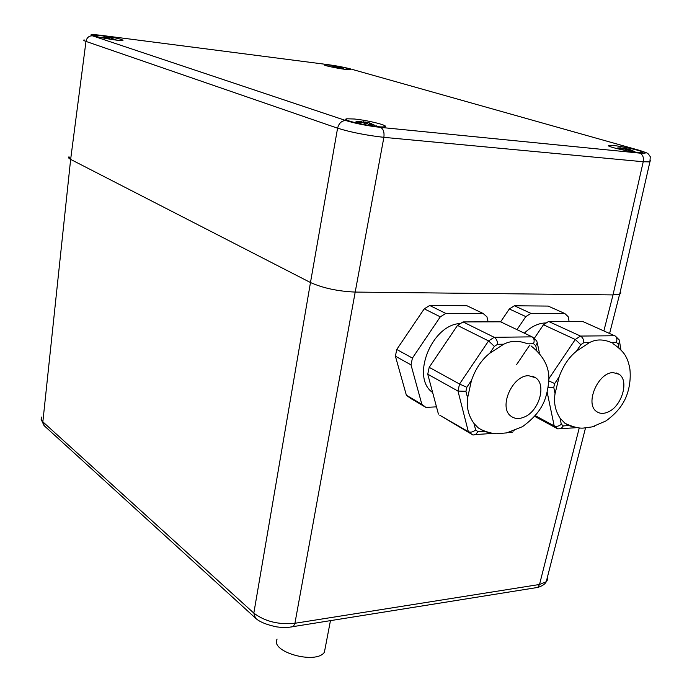 <?xml version="1.0" encoding="UTF-8"?>
<svg xmlns="http://www.w3.org/2000/svg" width="692" height="692" viewBox="0 0 692 692"><rect width="100%" height="100%" fill="white"/><g stroke="black" fill="none" stroke-linecap="round" stroke-linejoin="round"><path stroke-width="1.04" d="M547.502 576.868L547.779 579.221L546.533 581.591L539.526 584.481L294.922 623.284C278.547 624.85 264.846 621.459 253.826 613.112L255.426 618.025M68.992 156.773C68.05 157.447 68.594 158.33 70.645 159.394L310.474 282.535L253.826 613.112L42.852 421.835L41.139 419.369L41.503 417.051M351.804 69.286L638.716 150.147C647.314 152.724 647.625 153.71 639.642 153.105L380.488 127.38C367.322 125.858 355.766 123.583 345.836 120.555C341.658 120.642 338.907 123.185 337.584 128.184L310.474 282.535C323.008 288.123 337.912 291.306 355.195 292.076C337.912 291.306 323.008 288.123 310.474 282.535L70.645 159.394L68.958 156.79M290.718 627.073L293.365 626.58L294.922 623.284L355.195 292.076L613.008 294.922L355.195 292.076L383.878 137.345L643.223 161.746L649.9 161.902L650.35 160.665M620.283 291.591L620.88 293.071L619.928 294.039L613.008 294.922L619.703 294.143L620.88 293.053L620.283 291.591M84.139 39.859C83.222 40.136 83.836 40.655 85.981 41.416C86.803 37.619 88.983 35.759 92.494 35.828C88.784 34.366 91.837 34.219 101.646 35.396L328.094 64.65C336.788 65.852 344.357 67.306 350.801 69.001M44.452 425.952L42.852 421.835L70.645 159.394L85.981 41.416L337.584 128.184C350.818 132.284 366.25 135.329 383.878 137.345C384.484 132.172 383.351 128.85 380.488 127.38M101.854 35.655C115.417 37.662 122.458 39.254 122.977 40.421C120.218 41.451 89.199 35.88 93.403 35.11L101.854 35.655M330.171 65.126C339.158 66.233 353.093 69.382 350.481 69.71C347.938 70.472 320.837 65.264 324.626 64.745L330.171 65.126M613.423 145.51C624.642 146.548 647.625 152.24 642.211 152.681C636.969 153.607 602.438 145.925 609.176 145.355L613.423 145.51M354.339 119.007C368.516 120.339 390.686 126.03 384.371 126.774C377.624 128.202 338.44 119.828 346.882 118.79L354.339 119.007M112.043 38.432L116.801 40.145M112.061 38.328L115.114 39.712L111.767 38.337L111.178 38.302L111.196 39.409M112.865 39.652L111.36 38.553M109.146 37.472L107.476 37.264L107.364 37.775L108.999 38.25L109.682 39.176M107.346 37.775L105.686 38.492M105.66 38.501L106.533 38.069M102.122 37.835L107.476 37.264M105.322 37.394L104.734 36.91L100.141 37.42M109.215 38.501L109.146 37.48L109.89 37.783M112.338 38.302L109.967 37.636L109.578 39.011M104.734 36.91L104.622 37.42M340.992 67.799L341.485 67.825M341.009 67.73L343.829 68.984L340.499 67.721L340.594 68.698M342.315 68.966L340.767 67.98M336.355 67.963L337.341 67.306L339.755 68.56M336.303 67.954L336.589 67.159L336.589 67.79M333.129 67.34L336.589 67.159M334.694 66.458L331.122 66.916M337.834 67.366L337.834 66.899L334.945 66.977M337.834 66.899L338.475 67.349M340.871 67.73L338.578 67.046L338.414 67.513M334.305 66.449L334.245 67.089M630.144 149.654L633.95 151.314L629.928 149.714L630.464 150.155L630.144 151.263M633.439 151.929L630.464 150.155M621.001 149.593L623.163 148.927L625.308 149.161L625.698 150.493L626.312 149.36L628.405 149.948L630.334 151.427M620.923 147.82L617.108 148.045L621.589 148.209L617.792 148.849M625.084 149.091L625.127 148.322L621.528 148.079M625.127 148.322L625.343 148.875L626.122 148.512L625.533 149.853M629.737 149.827L626.122 148.512M370.791 123.652L371.483 123.557M370.817 123.513L375.055 125.425L370.168 123.565L370.133 125.65M373.602 126.143L370.531 124.024M358.395 123.453L361.829 122.579L364.303 122.856L363.949 124.309L365.437 123.072L367.755 123.747L369.519 125.555M360.835 121.463L356.008 121.671L360.748 121.783L355.048 122.674M365.973 123.124L365.964 122.06L361.233 122.095M365.964 122.06L366.95 122.666M370.635 123.332L367.089 122.285L366.725 123.28M364.303 122.856L364.295 123.98M488.491 432.517L484.028 431.28L478.258 427.89L474.011 423.504C468.519 415.823 466.382 407.294 467.593 397.917L471.468 380.384C475.638 368.646 481.727 359.606 489.737 353.257L494.373 346.372L497.583 344.305C497.496 341.061 496.372 338.725 494.209 337.307L488.569 340.922L459.531 384.017L457.983 391.067L468.337 431.67L472.515 434.749M494.373 346.372L488.569 340.922L457.49 325.422L429.196 367.331L459.531 384.017L466.815 387.286L471.468 380.384M532.096 336.857L494.209 337.307L463.043 321.927L500.593 321.815L532.209 336.909C534.189 338.345 534.639 340.62 533.558 343.734L527.598 343.829C518.853 340.403 510.904 340.533 503.75 344.209L489.737 353.257M533.558 343.734L535.729 345.671L537.303 342.964L536.672 340.801M513.248 431.055L514.121 430.735M484.028 431.28L477.913 431.678L475.629 434.559L473.008 435.034L439.792 415.243L473.008 435.034M477.913 431.678L475.62 429.905C473.112 432.067 470.681 432.656 468.337 431.67L439.792 415.243M467.593 397.917L465.932 391.3L457.983 391.067L427.751 374.208L438.417 414.067M429.196 367.331L427.751 374.208M463.043 321.927L457.49 325.422M528.662 375.713L535.738 377.823C546.654 384.986 538.973 411.135 524.406 416.991C519.242 419.222 514.796 418.971 511.068 416.238C498.188 407.7 512.21 375.202 528.662 375.713M432.647 392.52C410.572 377.737 431.687 324.427 460.318 323.536M488.111 321.858L486.943 316.832L483.128 313.485L466.832 305.7L429.697 305.475L424.248 308.831L396.758 349.469L395.4 356.181L406.377 395.218L410.399 398.263L425.874 407.38L436.488 406.853M483.128 313.485L445.795 313.415L429.697 305.475M445.795 313.415L440.294 316.841L424.248 308.831M440.294 316.841L412.415 358.093L396.758 349.469M412.415 358.093L411.013 364.883L395.4 356.181M411.013 364.883L421.852 404.318L406.377 395.218M421.852 404.318L425.874 407.38M573.08 426.826L568.85 425.571L564.923 423.262L560.044 418.098C555.261 410.745 553.6 402.597 555.053 393.661L559.101 376.976C563.158 365.817 568.936 357.228 576.436 351.216L580.83 344.677L583.797 342.722C583.788 339.634 582.681 337.411 580.484 336.061L575.277 339.495L548.609 379.112M580.83 344.677L575.277 339.495L543.462 324.764L534.224 338.466M614.755 335.758L580.484 336.061L548.592 321.451L582.647 321.451L615.223 336.018C616.953 337.488 617.325 339.582 616.33 342.298L610.932 342.367C603.061 339.08 595.873 339.175 589.368 342.644L576.436 351.216M616.33 342.298L618.233 344.149L619.591 341.848L618.959 339.599M568.85 425.571L563.314 425.917L561.039 428.668L557.804 428.867M563.314 425.917L561.298 424.213C558.937 426.263 556.567 426.826 554.188 425.891L557.743 428.867L534.726 416.376M555.053 393.661L553.764 387.347L548.003 387.736M553.764 387.347L554.69 383.532L548.6 380.842M535.331 415.676L554.188 425.891L547.156 392.113M529.787 345.04L516.587 364.615M548.592 321.451L543.462 324.764M613.285 372.625L619.106 374.294C629.4 380.6 621.805 406.334 608.147 411.965C603.709 413.946 599.877 413.825 596.66 411.584C584.498 404.093 598.078 372.062 613.285 372.625M524.346 333.155C531.43 326.373 538.696 322.974 546.126 322.948M569.092 321.451L568.184 316.711L564.819 313.511L548.151 306.08L514.381 305.777L509.329 308.969L500.636 321.841M564.819 313.511L530.902 313.355L514.381 305.777M530.902 313.355L525.816 316.599L509.329 308.969M525.816 316.599L517.002 329.651M277.094 639.097C269.837 651.89 316.08 664.865 324.392 652.245L325.448 646.743M534.717 587.915L537.771 587.43L539.526 584.481L579.247 427.959M639.642 153.105C642.721 154.428 643.915 157.318 643.223 161.746L613.008 294.922L603.874 330.914M638.716 150.147L639.832 150.467M327.584 64.581L328.094 64.65M101.205 35.344L101.646 35.396M345.836 120.555L92.494 35.828M103.566 37.039L103.515 37.558M333.639 66.614L333.561 67.228M340.187 67.453L340.057 68.612M621.018 148.313L620.793 149.55M628.189 149.04L628.068 149.766M622.982 148.027L622.67 149.048M359.84 121.922L359.684 123.055M369.485 122.899L369.217 125.2M363.603 121.74L363.378 122.605M497.583 344.305L503.75 344.209M535.729 345.671L536.646 349.996M475.62 429.905L474.011 423.504M465.932 391.3L466.815 387.286M583.797 342.722L589.368 342.644M618.233 344.149L618.83 347.669M561.298 424.213L560.044 418.098M554.69 383.532L559.101 376.976M41.113 419.283L44.037 425.571L254.915 617.575C258.696 621.528 265.979 624.634 276.774 626.9C286.427 628.059 288.097 627.402 293.365 626.58L537.771 587.43C542.147 586.055 544.959 584.204 546.213 581.885L585.493 427.985M619.634 294.169L609.609 333.466M619.703 294.143L649.9 161.902L650.272 156.712C647.366 152.465 648.698 153.693 640.645 150.718M346.683 119.932L346.882 118.79M609.012 146.09L609.176 145.355M111.161 38.389L110.954 39.375M104.492 36.961L104.475 37.429M340.481 67.781L340.256 68.646M334.694 66.449L334.643 67.02M635.706 152.249L633.604 151.133M629.902 149.809L629.582 150.795M629.841 149.507L629.452 150.692M621.589 148.209L621.407 149.437M377.728 126.61L376.223 125.806M370.125 123.738L369.632 125.572M361.285 121.515L361.172 122.7M360.748 121.783L360.653 122.813M536.793 340.931L532.875 337.393M537.303 342.964L539.362 352.773M512.564 432.102L509.13 432.327M492.912 433.408L475.629 434.559M532.598 376.223L535.738 377.823M478.258 427.89C484.53 432.007 494.174 433.919 496.726 433.737L506.726 432.889L522.477 426.661C543.505 411.333 546.351 397.943 548.375 384.657C550.763 369.874 544.967 356.942 530.989 345.853M423.219 405.495L407.752 396.386M619.253 339.954L615.603 336.321M619.591 341.848L620.906 349.694M594.514 426.531L593.174 426.618M576.877 427.656L561.039 428.668M534.821 416.264L558.012 428.997M616.338 372.979L619.106 374.294M564.923 423.262C572.587 426.869 578.72 428.478 583.33 428.088L592.17 426.886L605.941 420.952C614.444 414.733 620.516 408.09 624.149 401.023C627.428 395.149 631.372 383.368 629.91 369.113C629.002 364.061 627.808 360.186 626.321 357.479C624.426 353.067 619.946 348.413 612.887 343.543M330.456 620.638L324.392 652.245"/></g></svg>
